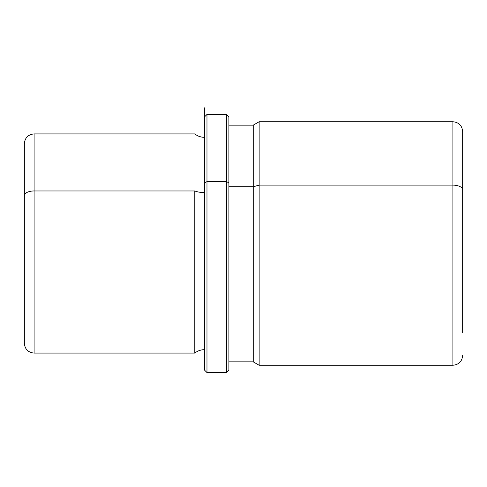 <?xml version="1.0" encoding="UTF-8"?>
<svg xmlns="http://www.w3.org/2000/svg" width="487" height="487" viewBox="0 0 487 487"><rect width="100%" height="100%" fill="white"/><g stroke="black" fill="none" stroke-linecap="round" stroke-linejoin="round"><path stroke-width="0.73" d="M24.35 291.366L24.35 195.634A9.74 4.669 0 0 1 34.09 190.965L34.09 133.925L34.09 190.965L194.8 190.965L34.09 190.965A9.74 4.669 180 0 0 24.35 195.634L24.35 343.335C24.928 349.252 28.173 352.497 34.09 353.075L34.09 190.965L34.09 353.075L194.8 353.075L194.8 190.965A15.621 7.488 180 0 0 204.54 192.602A15.621 7.488 0 0 1 194.8 190.965L194.8 353.075C197.661 350.835 200.906 349.703 204.54 349.666L204.54 182.795L206.975 181.627L226.455 181.627L228.89 182.795L228.89 125.159L253.24 125.159L253.24 361.841L253.24 186.764L228.89 186.764L253.24 186.764L259.145 185.127L259.145 365.25L259.145 185.127L253.24 186.764L253.24 125.159L259.145 121.75L259.145 185.127L452.91 185.127L452.91 365.25L452.91 185.127L259.145 185.127L259.145 121.75L452.91 121.75L452.91 185.127L452.91 121.75C458.827 122.328 462.072 125.573 462.65 131.49L462.65 189.802A9.74 4.669 180 0 0 452.91 185.127A9.74 4.669 0 0 1 462.65 189.802L462.65 332.67L462.65 189.802M462.65 355.51C462.072 361.427 458.827 364.672 452.91 365.25L259.145 365.25L253.24 361.841L228.89 361.841L228.89 182.795L228.89 370.12L226.455 372.555L226.455 114.445L226.455 372.555L206.975 372.555L206.975 114.445L206.975 372.555L204.54 370.12L204.54 107.822L204.54 370.12M204.54 116.88L206.975 114.445L226.455 114.445L228.89 116.88L228.89 182.795L226.455 181.627L206.975 181.627L204.54 182.795M24.35 195.634L24.35 143.665C24.928 137.748 28.173 134.503 34.09 133.925L194.8 133.925C197.661 136.165 200.906 137.297 204.54 137.334"/></g></svg>
